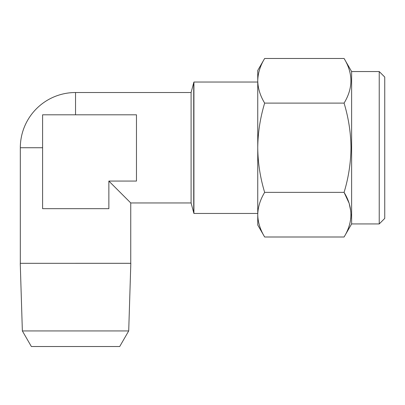 <?xml version="1.0" encoding="UTF-8"?>
<svg xmlns="http://www.w3.org/2000/svg" width="405" height="405" viewBox="0 0 405 405"><rect width="100%" height="100%" fill="white"/><g stroke="black" fill="none" stroke-linecap="round" stroke-linejoin="round"><path stroke-width="0.61" d="M379.227 71.543L384.75 77.061L384.75 218.416L379.227 223.94L379.227 71.543L351.621 71.543L344.078 58.477C353.165 73.32 353.165 88.194 344.078 103.108L344.275 102.769M379.227 223.94L351.621 223.94L351.621 71.543M264.657 192.37C260.223 177.775 257.924 162.901 257.752 147.739C257.894 132.759 260.197 117.88 264.657 103.108L344.078 103.108C348.538 117.88 350.841 132.759 350.983 147.739C350.811 162.901 348.513 177.775 344.078 192.37C353.165 207.213 353.165 222.087 344.078 237.001L264.657 237.001C260.207 229.655 257.904 222.213 257.752 214.685C257.909 207.142 260.212 199.706 264.657 192.37L344.078 192.37L348.933 202.839M348.978 226.4L349.1 226.025M349.13 225.934L349.338 225.281M350.73 218.801L350.983 215.014M350.983 214.635L350.983 214.361M350.811 211.294L349.312 204.019M264.657 103.108C260.207 95.762 257.904 88.32 257.752 80.792L257.752 78.17M128.709 330.931L22.361 330.931L20.25 263.321L130.825 263.321L128.709 330.931L119.708 346.523L31.362 346.523L22.361 330.931M42.601 147.739L20.321 147.739A55.217 55.217 0 0 1 75.538 92.522L191.094 92.522L191.094 202.956L193.722 212.767A16.564 16.564 0 0 0 193.924 213.45L257.752 213.45M191.094 92.522L193.722 82.716A16.564 16.564 0 0 1 193.924 82.033L193.924 213.45M108.864 181.065L136.47 181.065L136.47 114.807L42.601 114.807L42.601 208.676L108.864 208.676L108.864 181.065L130.754 202.956L191.094 202.956M130.754 202.956L130.754 263.301L20.25 263.321M193.924 82.033L257.752 82.033M257.752 217.313L257.752 80.792C257.909 73.249 260.212 65.812 264.657 58.477L344.078 58.477M264.657 237.001L257.752 225.043L257.752 214.685M257.752 80.792L257.752 70.44L264.657 58.477M193.722 82.716L193.722 212.767M75.538 92.522L75.538 114.807M351.621 223.94L344.078 237.001M20.321 147.739L20.321 263.301"/></g></svg>
